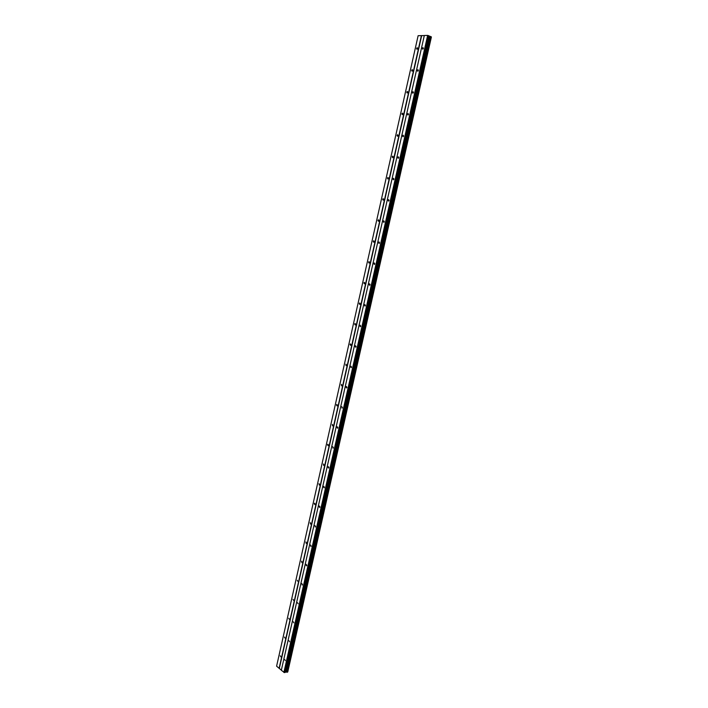 <?xml version="1.0" encoding="UTF-8"?>
<svg xmlns="http://www.w3.org/2000/svg" width="708" height="708" viewBox="0 0 708 708"><rect width="100%" height="100%" fill="white"/><g stroke="black" fill="none" stroke-linecap="round" stroke-linejoin="round"><path stroke-width="1.06" d="M417.631 48.489L417.012 49.303L416.57 48.507L417.189 47.684L417.631 48.489M412.702 70.428L412.1 71.234L411.64 70.419L412.242 69.623L412.702 70.428M407.799 92.252L407.215 93.031L406.746 92.217L407.33 91.438L407.799 92.252M402.923 113.953L402.356 114.714L401.879 113.891L402.445 113.13L402.923 113.953M398.073 135.529L397.524 136.272L397.038 135.44L397.577 134.697L398.073 135.529M393.25 156.981L392.719 157.707L392.223 156.866L392.745 156.141L393.25 156.981M388.453 178.319L387.94 179.027L387.435 178.177L387.949 177.469L388.453 178.319M383.683 199.541L383.187 200.222L382.674 199.364L383.17 198.683L383.683 199.541M378.939 220.639L378.461 221.303L377.939 220.445L378.417 219.772L378.939 220.639M374.222 241.623L373.762 242.269L373.231 241.401L373.691 240.747L374.222 241.623M369.532 262.491L369.089 263.119L368.549 262.243L368.992 261.606L369.532 262.491M364.868 283.235L364.434 283.855L363.894 282.97L364.328 282.342L364.868 283.235M360.23 303.874L359.814 304.484L359.266 303.582L359.682 302.971L360.23 303.874M355.611 324.397L355.212 324.99L354.655 324.078L355.062 323.485L355.611 324.397M351.026 344.814L350.637 345.389L350.079 344.469L350.469 343.893L351.026 344.814M346.46 365.116L346.088 365.673L345.893 364.186L346.46 365.116M341.929 385.302L341.566 385.851L341.353 384.364L341.929 385.302M337.406 405.383L337.061 405.923L336.486 404.967L336.84 404.436L337.406 405.383M332.919 425.358L332.583 425.88L332.344 424.402L332.919 425.358M328.459 445.226L328.131 445.73L327.547 444.766L327.875 444.252L328.459 445.226M324.016 464.979L323.698 465.475L323.432 464.005L324.016 464.979M319.6 484.635L319.29 485.122L319.007 483.644L319.6 484.635M315.202 504.185L314.91 504.654L314.317 503.654L314.618 503.184L315.202 504.185M310.83 523.628L310.546 524.088L310.237 522.61L310.83 523.628M306.484 542.965L306.21 543.417L305.891 541.939L306.484 542.965M302.166 562.205L301.891 562.639L301.564 561.17L302.166 562.205M297.856 581.339L297.263 580.295L297.856 581.339M293.581 600.375L292.988 599.313L293.581 600.375M289.324 619.305L288.731 618.243L289.324 619.305M285.094 638.138L284.492 637.067L285.094 638.138M280.881 656.874L280.279 655.785L280.881 656.874M423.393 48.392L422.764 49.215L422.304 48.41L422.933 47.586L423.393 48.392M418.41 70.49L417.8 71.287L417.331 70.473L417.941 69.676L418.41 70.49M413.454 92.456L412.861 93.244L412.383 92.421L412.976 91.633L413.454 92.456M408.525 114.298L407.958 115.068L407.472 114.236L408.038 113.475L408.525 114.298M403.622 136.024L403.073 136.768L402.578 135.927L403.126 135.184L403.622 136.024M398.754 157.618L398.223 158.344L397.719 157.503L398.25 156.778L398.754 157.618M393.913 179.097L393.4 179.805L392.878 178.956L393.391 178.248L393.913 179.097M389.099 200.453L388.595 201.143L388.072 200.284L388.568 199.594L389.099 200.453M384.302 221.692L383.825 222.365L383.294 221.498L383.771 220.825L384.302 221.692M379.541 242.817L379.081 243.472L378.541 242.587L379.001 241.932L379.541 242.817M374.806 263.819L374.355 264.456L373.815 263.562L374.258 262.925L374.806 263.819M370.098 284.704L369.664 285.324L369.107 284.421L369.541 283.802L370.098 284.704M365.408 305.475L364.992 306.077L364.434 305.175L364.85 304.564L365.408 305.475M360.753 326.123L360.354 326.715L359.788 325.804L360.186 325.211L360.753 326.123M356.124 346.672L355.735 347.247L355.159 346.318L355.549 345.743L356.124 346.672M351.513 367.098L351.141 367.664L350.557 366.726L350.938 366.16L351.513 367.098M346.929 387.418L346.566 387.966L345.991 387.019L346.354 386.471L346.929 387.418M342.371 407.622L342.026 408.153L341.787 406.666L342.371 407.622M337.84 427.721L337.504 428.243L336.911 427.269L337.256 426.756L337.84 427.721M333.335 447.704L333.008 448.217L332.742 446.73L333.335 447.704M328.848 467.581L328.539 468.085L327.937 467.094L328.255 466.599L328.848 467.581M324.397 487.361L324.087 487.839L323.485 486.847L323.795 486.361L324.397 487.361M319.954 507.025L319.662 507.494L319.06 506.485L319.361 506.016L319.954 507.025M315.547 526.584L315.264 527.044L314.945 525.566L315.547 526.584M311.157 546.036L310.883 546.487L310.555 545.01L311.157 546.036M306.794 565.391L306.529 565.834L305.918 564.789L306.192 564.347L306.794 565.391M302.458 584.64L302.192 585.065L301.847 583.587L302.458 584.64M298.139 603.782L297.528 602.72L298.139 603.782M293.838 622.828L293.236 621.757L293.838 622.828M289.572 641.775L288.961 640.687L289.572 641.775M285.315 660.617L284.713 659.52L285.315 660.617M424.313 35.559L418.127 35.701L276.598 666.184L281.359 670.149M287.59 671.919L431.225 36.931M285.386 672.051L287.536 672.158L431.252 36.798L427.659 35.4L424.322 35.506L281.333 670.264L284.43 672.6L285.377 672.078L429.039 36.09M279.333 668.405L421.658 35.648M279.111 668.343L421.41 35.595M287.722 671.892L431.349 36.984M287.501 672.184L431.225 36.781M286.917 672.219L430.65 36.559M286.315 672.042L429.977 36.427M285.997 671.972L429.632 36.356M285.492 671.981L429.128 36.17M284.997 672.52L428.809 35.754M284.43 672.6L428.269 35.524M283.881 672.45L427.659 35.4M287.775 671.865L431.393 37.011M287.05 672.246L430.791 36.595M286.147 672.016L429.8 36.391M285.749 671.945L429.375 36.276M285.209 672.414L428.995 35.878M287.536 672.158L431.252 36.798"/></g></svg>
